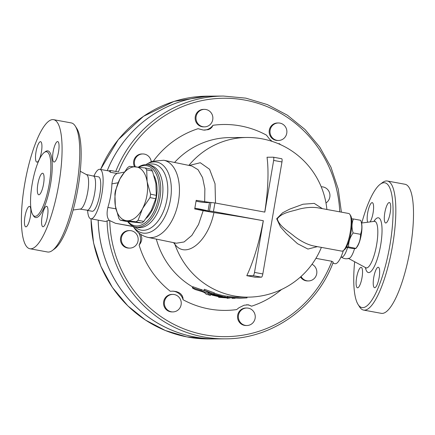 <?xml version="1.0" encoding="UTF-8"?>
<svg xmlns="http://www.w3.org/2000/svg" width="435" height="435" viewBox="0 0 435 435"><rect width="100%" height="100%" fill="white"/><g stroke="black" fill="none" stroke-linecap="round" stroke-linejoin="round"><path stroke-width="0.65" d="M347.543 247.58A17.498 4.486 100.4 0 1 341.616 257.118L340.969 256.998M354.579 248.543A17.498 4.486 100.4 0 1 349.213 258.336C346.222 259.244 343.498 258.743 341.029 256.835M361.779 223.008A63.428 16.253 100.4 0 1 380.233 184.239A63.428 16.253 100.4 0 1 389.396 248.108A63.428 16.253 100.4 0 1 358.119 304.549A63.428 16.253 100.4 0 1 354.655 261.745M358.119 304.549L359.669 306.974A65.62 16.813 -79.6 0 0 363.622 310.09A65.62 16.813 -79.6 0 0 392.022 248.624A65.62 16.813 -79.6 0 0 387.362 181.02A65.62 16.813 -79.6 0 0 382.55 182.521L380.233 184.239M357.57 287.812A10.391 2.664 100.4 0 1 357.439 287.801A10.391 2.664 100.4 0 1 356.656 277.351A10.391 2.664 100.4 0 1 361.066 267.356A10.391 2.664 100.4 0 1 361.197 267.367A10.391 2.664 100.4 0 1 361.985 277.818A10.391 2.664 100.4 0 1 357.57 287.812M379.151 277.465A10.391 2.664 100.4 0 1 374.568 287.698A10.391 2.664 100.4 0 1 373.736 277.497A10.391 2.664 100.4 0 1 378.319 267.259A10.391 2.664 100.4 0 1 379.151 277.465M389.254 202.531A10.391 2.664 100.4 0 1 389.385 202.541A10.391 2.664 100.4 0 1 390.168 212.992A10.391 2.664 100.4 0 1 385.758 222.986A10.391 2.664 100.4 0 1 385.627 222.976A10.391 2.664 100.4 0 1 384.844 212.525A10.391 2.664 100.4 0 1 389.254 202.531M367.689 222.231A10.391 2.664 100.4 0 1 367.678 212.878A10.391 2.664 100.4 0 1 372.262 202.645A10.391 2.664 100.4 0 1 373.089 212.845A10.391 2.664 100.4 0 1 370.093 221.915M387.357 181.014L405.028 184.266A65.62 16.813 100.4 0 1 409.699 251.87A65.62 16.813 100.4 0 1 381.299 313.336L363.633 310.09M86.266 174.506L93.884 176.175A17.498 4.486 100.4 0 1 94.542 193.912A17.498 4.486 100.4 0 1 87.62 210.257L79.904 209.11M80.252 171.265L86.706 174.739A17.498 4.486 100.4 0 1 87.598 192.634A17.498 4.486 100.4 0 1 80.399 209.045L73.134 210.002M53.608 119.674L71.28 122.92A65.62 16.813 100.4 0 1 75.239 126.036A65.62 16.813 100.4 0 1 75.956 190.497A65.62 16.813 100.4 0 1 52.363 250.489A65.62 16.813 100.4 0 1 47.556 251.995L29.884 248.744A65.62 16.813 100.4 0 1 24.648 184.315A65.62 16.813 100.4 0 1 53.608 119.674A65.62 16.813 100.4 0 1 58.279 187.246A65.62 16.813 100.4 0 1 29.884 248.744M52.363 250.489L54.679 248.771A63.428 16.253 -79.6 0 0 77.484 190.78A63.428 16.253 -79.6 0 0 76.794 128.466L75.239 126.036M43.554 184A10.935 2.8 100.4 0 1 38.726 194.771A10.935 2.8 100.4 0 1 37.948 183.505A10.935 2.8 100.4 0 1 42.684 173.26A10.935 2.8 100.4 0 1 43.554 184M32.157 184.07A32.81 8.406 100.4 0 1 46.637 151.75A32.81 8.406 100.4 0 1 48.97 185.555A32.81 8.406 100.4 0 1 34.767 216.287A32.81 8.406 100.4 0 1 32.157 184.07M41.423 151.886A10.391 2.664 100.4 0 1 36.834 162.119A10.391 2.664 100.4 0 1 36.007 151.918A10.391 2.664 100.4 0 1 40.591 141.679A10.391 2.664 100.4 0 1 41.423 151.886M54.087 162.027A10.391 2.664 100.4 0 1 53.956 162.016A10.391 2.664 100.4 0 1 53.173 151.565A10.391 2.664 100.4 0 1 57.589 141.565A10.391 2.664 100.4 0 1 57.719 141.576A10.391 2.664 100.4 0 1 58.502 152.032A10.391 2.664 100.4 0 1 54.087 162.027M42.07 216.532A10.391 2.664 100.4 0 1 46.654 206.299A10.391 2.664 100.4 0 1 47.48 216.499A10.391 2.664 100.4 0 1 42.896 226.733A10.391 2.664 100.4 0 1 42.07 216.532M29.401 206.391A10.391 2.664 100.4 0 1 29.531 206.402A10.391 2.664 100.4 0 1 30.314 216.853A10.391 2.664 100.4 0 1 25.904 226.852A10.391 2.664 100.4 0 1 25.768 226.842A10.391 2.664 100.4 0 1 24.991 216.38A10.391 2.664 100.4 0 1 29.401 206.391M98.185 220.159A121.392 117.205 89.7 0 0 216.097 338.898A121.392 117.205 89.7 0 0 216.113 338.898M341.388 212.144L338.256 189.149L330.959 167.192L319.752 147.073L305.044 129.521L287.383 115.193L267.4 104.607L245.84 98.147L223.481 96.059L214.651 96.113A121.392 117.205 89.7 0 0 214.624 96.113A121.392 117.205 89.7 0 0 107.217 170.667M351.627 218.816L353.367 218.963C351.654 223.324 351.567 227.983 353.111 232.948C349.974 237.32 348.462 241.985 348.582 246.955L346.624 246.803M346.32 247.352L351.687 248.341C354.737 248.63 356.162 248.624 355.96 248.314C359.098 243.943 360.61 239.272 360.495 234.302C362.203 229.941 362.29 225.276 360.745 220.317L361.501 222.954A13.67 3.502 100.4 0 1 361.284 234.585A13.67 3.502 100.4 0 1 357.108 246.841L355.944 248.396L348.582 246.955M353.111 232.948L360.495 234.302M353.367 218.963L360.745 220.317M120.234 220.175A30.624 17.617 101.6 0 1 118.804 218.299L115.335 205.82L114.905 193.966A30.624 17.617 101.6 0 1 115.487 190.563L119.94 178.899A27.34 15.731 -78.4 0 0 115.335 205.82A27.34 15.731 -78.4 0 0 126.634 220.681L120.234 220.175L125.96 221.355L141.799 222.986A30.624 17.617 -78.4 0 0 143.806 221.458L151.293 210.42L155.746 198.757A30.624 17.617 -78.4 0 0 156.328 195.358L155.899 183.499L152.429 171.02A30.624 17.617 -78.4 0 0 150.999 169.144L145.274 167.97A30.624 17.617 101.6 0 1 146.704 169.846L147.133 181.705A27.34 15.731 -78.4 0 0 135.84 166.839A27.34 15.731 -78.4 0 0 119.94 178.899L127.428 167.861A30.624 17.617 101.6 0 1 129.434 166.339L145.274 167.97M150.021 197.582L142.533 208.621A27.34 15.731 -78.4 0 0 147.133 181.705L150.602 194.179A30.624 17.617 101.6 0 1 150.021 197.582L155.746 198.757M136.073 221.812L126.634 220.681A27.34 15.731 -78.4 0 0 142.533 208.621L138.08 220.284A30.624 17.617 101.6 0 1 136.073 221.812L141.799 222.986M156.328 195.358L150.602 194.179M152.429 171.02L146.704 169.846M143.806 221.458L138.08 220.284M154.072 175.794A27.068 15.573 101.6 0 1 156.421 197.343A27.068 15.573 101.6 0 1 146.329 218.239M312.004 264.273A8.749 8.444 -90.3 0 1 316.647 274.072A8.749 8.444 -90.3 0 1 308.453 280.934A8.749 8.444 -90.3 0 1 301.477 277.198A8.749 8.444 -90.3 0 1 301.042 276.475M308.453 280.934L307.627 280.939A8.749 8.444 -90.3 0 1 300.65 277.204A8.749 8.444 -90.3 0 1 300.498 276.964M321.449 186.789L321.215 186.794A8.749 8.444 -90.3 0 1 321.449 186.789A8.749 8.444 -90.3 0 1 329.616 193.107A8.749 8.444 -90.3 0 1 325.978 202.96M283.277 138.895A8.749 8.444 -90.3 0 1 278.487 140.472A8.749 8.444 -90.3 0 1 269.988 131.772A8.749 8.444 -90.3 0 1 278.384 122.974A8.749 8.444 -90.3 0 1 286.486 129.075A8.749 8.444 -90.3 0 1 283.277 138.895M278.487 140.472L277.66 140.478A8.749 8.444 -90.3 0 1 269.162 131.778A8.749 8.444 -90.3 0 1 277.557 122.98L278.384 122.974M212.748 119.652A8.749 8.444 -90.3 0 1 204.483 126.868A8.749 8.444 -90.3 0 1 195.984 118.173A8.749 8.444 -90.3 0 1 204.374 109.37A8.749 8.444 -90.3 0 1 212.748 119.652M204.483 126.868L203.656 126.873A8.749 8.444 -90.3 0 1 195.157 118.179A8.749 8.444 -90.3 0 1 203.547 109.375L204.374 109.37M135.372 166.795A8.749 8.444 -90.3 0 1 142.783 153.952A8.749 8.444 -90.3 0 1 149.76 157.688A8.749 8.444 -90.3 0 1 151.211 161.57M134.502 166.708A8.749 8.444 -90.3 0 1 141.957 153.957L142.783 153.952M131.207 230.729A8.749 8.444 -90.3 0 1 138.151 240.087A8.749 8.444 -90.3 0 1 129.788 248.097A8.749 8.444 -90.3 0 1 121.289 239.397A8.749 8.444 -90.3 0 1 129.679 230.599A8.749 8.444 -90.3 0 1 131.207 230.729M129.788 248.097L128.961 248.102A8.749 8.444 -90.3 0 1 120.462 239.402A8.749 8.444 -90.3 0 1 128.852 230.604L129.679 230.599M167.959 295.99A8.749 8.444 -90.3 0 1 172.744 294.413A8.749 8.444 -90.3 0 1 181.248 303.113A8.749 8.444 -90.3 0 1 172.853 311.911A8.749 8.444 -90.3 0 1 164.751 305.81A8.749 8.444 -90.3 0 1 167.959 295.99M172.853 311.911L172.026 311.917A8.749 8.444 -90.3 0 1 163.924 305.816A8.749 8.444 -90.3 0 1 167.132 295.996A8.749 8.444 -90.3 0 1 171.923 294.419L172.744 294.413M238.489 315.234A8.749 8.444 -90.3 0 1 246.754 308.018A8.749 8.444 -90.3 0 1 255.253 316.713A8.749 8.444 -90.3 0 1 246.857 325.516A8.749 8.444 -90.3 0 1 238.489 315.234M246.857 325.516L246.031 325.521A8.749 8.444 -90.3 0 1 237.662 315.239A8.749 8.444 -90.3 0 1 245.927 308.024L246.754 308.018M339.751 211.845A119.206 115.09 -90.3 0 0 244.475 100.006A119.206 115.09 -90.3 0 0 118.396 171.945L110.566 170.504L110.267 172.249A25.154 6.443 -79.6 0 0 108.674 170.933L99.881 169.318A25.154 6.443 100.4 0 1 101.67 195.223A25.154 6.443 100.4 0 1 90.784 218.8A25.154 6.443 100.4 0 1 87.614 210.431M90.784 218.8L105.422 221.475L109.245 220.36C106.966 217.783 106.51 213.471 107.875 207.424A25.154 6.443 -79.6 0 0 111.904 183.858C112.632 177.953 114.416 174.511 117.249 173.532L110.267 172.249M117.249 173.532L124.144 172.129M153.68 160.705A92.959 89.751 -90.3 0 1 198.061 128.695L203.373 130.07L208.311 129.652L210.322 128.706L211.959 127.167L212.933 125.296A12.028 11.614 -90.3 0 1 204.292 130.136M212.933 125.296A92.959 89.751 -90.3 0 1 266.47 135.138L269.613 139.195L272.098 141.375M280.64 144.708A92.959 89.751 -90.3 0 0 279.308 143.632A12.028 11.614 -90.3 0 1 278.416 143.729M98.218 220.164A121.392 117.205 89.7 0 0 216.13 338.898L224.96 338.843C271.744 339.175 316.653 307.36 333.286 262.136M214.651 96.113A121.392 117.205 89.7 0 0 107.238 170.672M239.815 298.285L224.683 297.371L211.111 293.913L203.966 290.254L213.96 293.897L213.106 293.902L224.846 297.051L239.815 298.285L247.026 297.899L246.955 297.149M214.21 293.136A79.833 77.077 89.7 0 0 225.031 295.974L227.69 296.273A79.833 77.077 89.7 0 0 239.805 297.192L247.928 297.143A79.833 77.077 -90.3 0 1 174.908 244.296C185.995 259.472 207.99 241.806 213.933 212.574L203.172 210.687L198.545 224.46L191.862 235.4L184.092 241.952L176.344 243.214L147.976 237.39A39.373 22.653 -78.4 0 0 178.084 203.379A39.373 22.653 -78.4 0 0 163.81 160.254L151.804 161.336L145.779 164.637M227.69 296.273L227.527 297.355M225.031 295.974L224.846 297.051M203.966 290.254L204.428 289.27L214.303 292.864L213.96 293.897M193.352 286.877L192.83 287.829C192.058 287.883 193.026 288.514 195.728 289.71L202.574 291.754L204.347 292.516L206.201 294.212L210.382 295.37L208.071 293.571L200.965 290.515L192.313 287.747L193.058 286.785L205.222 290.993M210.698 294.359L210.42 295.414L210.649 294.375M208.43 292.543L210.665 294.316M232.121 298.334L235.123 298.29M228.571 298.318L226.934 298.236L226.956 297.698M218.789 296.784L218.707 297.317L226.173 297.877L213.813 295.262C210.785 294.451 210.404 294.457 212.677 295.267L221.268 297.301L218.631 297.328L218.794 296.246M211.426 293.609L211.116 294.669L212.677 295.267M211.127 294.68A79.833 77.077 -90.3 0 1 210.649 294.549M174.555 162.462A79.833 77.077 -90.3 0 1 230.006 137.58L246.955 137.476A79.833 77.077 -90.3 0 0 188.861 165.398M173.543 242.638L174.908 244.296A10.935 8.613 -39.3 0 0 174.484 242.828M192.727 286.991A79.833 77.077 -90.3 0 1 156.317 239.103M204.325 292.499A79.833 77.077 -90.3 0 1 202.085 291.619M315.924 258.346L331.84 261.272L333.161 262.278M109.267 220.382L115.482 223.302L133.23 226.417M127.689 221.578A31.717 18.248 -78.4 0 0 135.372 226.988A31.717 18.248 -78.4 0 0 159.966 197.794A31.717 18.248 -78.4 0 0 148.128 164.854A31.717 18.248 -78.4 0 0 138.417 167.122M138.923 167.181A30.624 17.617 101.6 0 1 158.46 197.55A30.624 17.617 101.6 0 1 128.173 221.638M203.172 210.687L194.711 208.952L208.05 210.997L209.523 202.378L196.185 200.334L194.711 208.952M163.81 160.254L191.862 166.012L198.045 169.699L202.569 177.589L204.874 188.746L204.667 201.824M246.585 304.756A12.028 11.614 -90.3 0 1 251.522 306.202L248.412 304.815L244.089 305.223L239.022 307.719L236.651 309.595A92.959 89.751 -90.3 0 1 183.108 299.758L182.956 297.79L182.173 295.691L180.666 293.81L178.926 292.592L176.496 291.635L173.429 291.156L170.27 291.265A92.959 89.751 -90.3 0 1 139.113 245.095A12.028 11.614 -90.3 0 0 138.673 232.845M279.308 143.632L278.46 143.746M140.804 234.421L141.843 238.081L141.549 240.729L140.516 243.16L139.113 245.095M281.521 289.503A92.959 89.751 -90.3 0 1 251.522 306.202M172.113 291.14A12.028 11.614 -90.3 0 1 183.108 299.758M133.333 226.586L115.482 223.302M210.937 202.373L209.463 210.986L213.438 211.551L214.906 202.938L209.523 202.378A8.749 1.229 8.3 0 1 196.065 201.117M214.906 202.938L264.817 212.111L273.648 160.423L281.967 161.956L262.827 273.941L254.508 272.413L263.344 220.724L213.438 211.551M254.508 272.413A3.279 0.843 100.4 0 1 253.099 275.649L246.786 275.687A79.714 20.423 -79.6 0 0 263.278 220.724L263.344 220.724M253.099 275.649L261.419 277.177A3.279 0.843 -79.6 0 0 262.827 273.941M261.419 277.177L255.1 277.215A52.494 2.469 -170.3 0 0 246.786 275.687M281.967 161.956A3.279 0.843 -79.6 0 0 281.706 158.731A3.279 0.843 -79.6 0 0 281.662 158.726L273.43 157.214M264.752 212.101A79.714 20.423 -79.6 0 0 267.03 157.236L273.349 157.198A3.279 0.843 100.4 0 1 273.387 157.204A3.279 0.843 100.4 0 1 273.648 160.423M215.51 203.047L215.037 183.766L209.567 169.291L200.29 162.733L189.209 165.469M209.463 210.986L208.05 210.997A8.749 0.408 -168.9 0 0 194.864 208.169M263.278 220.724A79.714 3.746 -170.3 0 0 213.933 212.574M343.188 250.696L344.346 249.837A18.047 4.622 -79.6 0 0 350.985 232.475A18.047 4.622 -79.6 0 0 350.637 215.613L349.86 214.395A19.14 4.905 100.4 0 1 350.235 232.285A19.14 4.905 100.4 0 1 343.188 250.696A19.14 4.905 100.4 0 1 341.785 251.136L313.407 245.916C307.469 244.59 301.15 241.42 294.462 236.406C288.932 231.572 279.542 226.711 277.264 218.87C282.021 212.34 292.363 211.367 299.079 209.115C306.093 207.386 312.352 206.957 317.849 207.816L348.707 213.487A19.14 4.905 100.4 0 1 349.86 214.395M322.395 208.653L314.249 203.39L303.048 204.222L289.732 209.099L282.603 212.78L276.682 218.761L280.493 226.918L286.235 233.399L297.502 243.676L307.942 249.059L317.354 246.645M110.566 170.504L108.407 170.884M93.944 176.012A25.154 6.443 100.4 0 1 99.881 169.318M343.373 250.56A25.154 6.443 100.4 0 1 335.032 263.692L332.835 263.289M93.59 175.947L98.495 176.849A17.498 4.486 100.4 0 1 99.74 194.869A17.498 4.486 100.4 0 1 92.166 211.269L87.266 210.366M365.4 267.541A27.824 7.129 -79.6 0 0 375.427 264.05A27.824 7.129 -79.6 0 0 382.006 228.244A27.824 7.129 -79.6 0 0 373.877 221.415M361.528 223.041L374.258 221.366A23.648 6.057 100.4 0 1 376.454 245.726A23.648 6.057 100.4 0 1 365.737 267.726L366.243 268.118M33.191 215.276A33.903 8.689 -79.6 0 0 50.286 185.778A33.903 8.689 -79.6 0 0 44.8 152.13M100.61 169.454A121.392 117.205 -90.3 0 1 207.5 96.157L214.624 96.113M216.097 338.898L208.979 338.941A121.392 117.205 -90.3 0 1 91.045 218.843M208.387 292.668L208.071 293.571M201.416 289.531L200.965 290.515M229.718 298.002L229.713 298.312M224.134 297.203L224.09 297.513M213.993 294.598L213.813 295.262M223.481 96.059A121.392 117.205 89.7 0 0 115.737 171.455M107.064 220.719A121.392 117.205 89.7 0 0 224.96 338.843M331.84 261.272A119.206 115.09 -90.3 0 1 204.874 334.847A119.206 115.09 -90.3 0 1 109.745 220.757M148.128 164.854L150.331 165.305A31.717 18.248 101.6 0 1 162.168 198.246A31.717 18.248 101.6 0 1 137.574 227.44L135.372 226.988M134.964 226.896A33.636 19.357 -78.4 0 0 138.308 229.212A33.636 19.357 -78.4 0 0 167.209 197.724A33.636 19.357 -78.4 0 0 147.715 164.778M146.019 164.637A36.17 20.809 101.6 0 1 171.08 195.103A36.17 20.809 101.6 0 1 139.635 232.04A36.17 20.809 101.6 0 1 133.349 226.358M111.904 183.858L118.108 182.76M115.911 208.833L107.875 207.424M374.258 221.366L374.872 221.176M348.207 258.27L365.737 267.726M90.969 218.832L93.585 243.04L100.822 266.225L112.382 287.448L127.808 305.865L145.42 320.035L165.311 330.502L186.756 336.88L208.979 338.941M100.545 169.443L118.266 139.646L143.468 116.319L174.06 101.409L207.5 96.157M132.898 225.863C135.193 230.028 139.825 235.498 147.976 237.39M273.387 157.204L281.706 158.731M247.928 297.143A79.833 79.833 0 0 0 321.394 247.39M326.892 209.48A79.833 79.833 0 0 0 246.955 137.476"/></g></svg>
